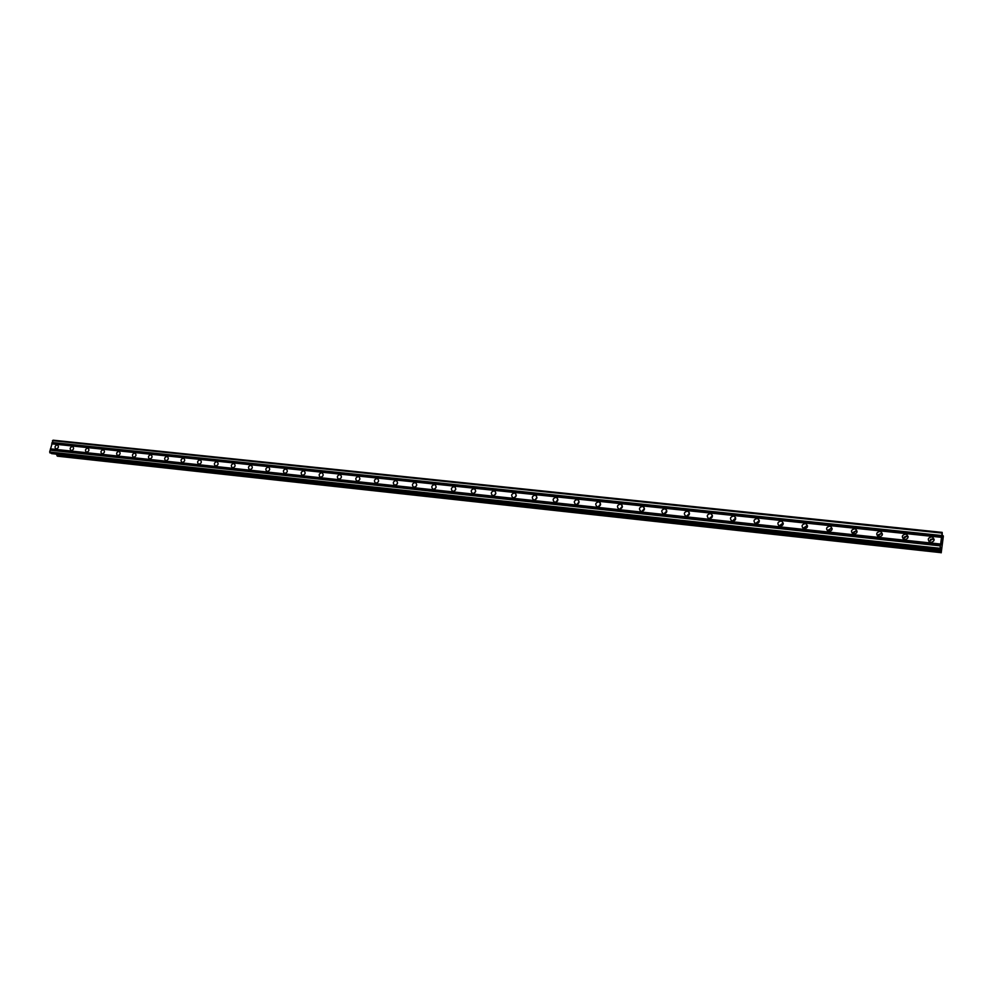 <?xml version="1.0" encoding="UTF-8"?>
<svg xmlns="http://www.w3.org/2000/svg" width="993" height="993" viewBox="0 0 993 993"><rect width="100%" height="100%" fill="white"/><g stroke="black" fill="none" stroke-linecap="round" stroke-linejoin="round"><path stroke-width="1.49" d="M930.826 542.377L929.671 542.017C927.4 539.422 928.021 537.722 931.533 536.915L932.7 537.275C934.959 539.882 934.339 541.582 930.826 542.377M929.038 541.557L932.315 539.087L934.128 539.931M904.809 539.596L903.704 539.261C901.433 536.692 902.041 535.004 905.529 534.172L906.659 534.519C908.905 537.089 908.297 538.789 904.809 539.596M903.208 538.926L906.472 536.357L908.099 537.039M879.165 536.865L878.11 536.543C875.851 533.998 876.447 532.31 879.897 531.478L880.977 531.801C883.224 534.346 882.616 536.034 879.165 536.865M877.75 536.332L880.99 533.651L882.417 534.209M853.881 534.16L852.863 533.862C850.616 531.342 851.2 529.666 854.625 528.822L855.656 529.12C857.902 531.652 857.307 533.328 853.881 534.16M852.664 533.75L855.854 530.994L857.108 531.429M828.956 531.503L827.988 531.218C825.742 528.723 826.313 527.047 829.714 526.191L830.707 526.489C832.928 528.984 832.357 530.659 828.956 531.503M827.914 531.181L831.079 528.375L832.146 528.698M804.38 528.872L803.436 528.611C801.214 526.141 801.773 524.478 805.149 523.609L806.093 523.882C808.314 526.352 807.743 528.015 804.38 528.872M803.523 528.648L806.651 525.781L807.532 526.029M780.138 526.29L779.244 526.029C777.022 523.584 777.581 521.933 780.92 521.064L781.839 521.325C784.036 523.77 783.477 525.421 780.138 526.29M779.468 526.129L783.266 523.41M756.232 523.733L755.375 523.497C753.166 521.077 753.724 519.426 757.026 518.545L757.907 518.793C760.104 521.213 759.546 522.864 756.232 523.733M755.735 523.634L759.322 520.828M732.66 521.213L731.829 520.99C729.632 518.594 730.178 516.943 733.455 516.062L734.311 516.298C736.483 518.694 735.937 520.344 732.66 521.213M732.313 521.164L735.354 518.247L732.325 521.164M709.399 518.731L708.605 518.52C706.42 516.137 706.966 514.511 710.218 513.617L711.025 513.84C713.197 516.223 712.651 517.849 709.399 518.731M709.225 518.706L712.428 515.826M686.461 516.286L685.691 516.075C683.532 513.729 684.065 512.103 687.28 511.209L688.062 511.42C690.209 513.766 689.676 515.392 686.461 516.286M686.436 516.286L689.452 513.381M663.82 513.865L663.076 513.666C660.941 511.345 661.462 509.719 664.652 508.826L665.409 509.024C667.544 511.358 667.011 512.971 663.82 513.865M663.945 513.877L666.8 510.985M641.49 511.482L640.77 511.296C638.648 508.987 639.169 507.386 642.334 506.467L643.054 506.666C645.177 508.975 644.643 510.576 641.49 511.482M641.763 511.494L644.432 508.627M619.446 509.124L618.751 508.95C616.653 506.666 617.162 505.065 620.302 504.159L621.01 504.345C623.095 506.629 622.586 508.217 619.446 509.124M619.868 509.136L622.375 506.318M597.699 506.802L597.029 506.629C594.944 504.37 595.452 502.781 598.556 501.862L599.238 502.048C601.311 504.307 600.802 505.896 597.699 506.802M598.245 506.802L600.591 504.034M576.238 504.518L575.592 504.345C573.52 502.11 574.028 500.522 577.107 499.603L577.752 499.777C579.813 502.024 579.304 503.6 576.238 504.518M576.921 504.481L579.105 501.8M555.05 502.247L554.417 502.086C552.369 499.876 552.878 498.3 555.919 497.381L556.552 497.543C558.6 499.764 558.091 501.328 555.05 502.247M555.857 502.197L557.892 499.603M534.135 500.013L533.526 499.864C531.503 497.667 532 496.103 535.016 495.172L535.624 495.333C537.647 497.53 537.151 499.094 534.135 500.013M535.078 499.926L536.952 497.431M513.48 497.816L512.897 497.667C510.886 495.482 511.383 493.931 514.374 493L514.97 493.149C516.968 495.333 516.472 496.885 513.48 497.816M514.56 497.667L516.286 495.308M493.099 495.631L492.54 495.495C490.542 493.335 491.038 491.796 494.005 490.865L494.576 491.001C496.562 493.161 496.066 494.713 493.099 495.631M494.303 495.433L495.867 493.211M472.978 493.484L472.432 493.347C470.459 491.212 470.943 489.673 473.884 488.742L474.443 488.879C476.404 491.026 475.908 492.553 472.978 493.484M474.306 493.223L475.709 491.163M453.106 491.361L452.572 491.237C450.623 489.115 451.107 487.588 454.012 486.657L454.558 486.781C456.495 488.904 456.01 490.43 453.106 491.361M454.558 491.014L455.799 489.152M433.469 489.264L432.96 489.139C431.036 487.042 431.508 485.515 434.4 484.584L434.922 484.708C436.846 486.818 436.361 488.333 433.469 489.264M435.071 488.817L436.126 487.191M414.093 487.203L413.597 487.079C411.685 484.994 412.157 483.479 415.024 482.548L415.521 482.672C417.432 484.758 416.948 486.272 414.093 487.203M415.831 486.62L416.688 485.267M394.953 485.155L394.469 485.043C392.583 482.97 393.054 481.468 395.884 480.538L396.368 480.649C398.255 482.722 397.783 484.224 394.953 485.155M396.852 484.398L397.461 483.43M376.037 483.132L375.577 483.02C373.703 480.972 374.175 479.482 376.98 478.539L377.452 478.651C379.314 480.711 378.842 482.201 376.037 483.132M357.356 481.146L356.909 481.034C355.06 478.998 355.519 477.521 358.312 476.578L358.771 476.69C360.608 478.725 360.136 480.202 357.356 481.146M338.911 479.172L338.464 479.06C336.639 477.05 337.099 475.573 339.854 474.629L340.314 474.741C342.126 476.764 341.666 478.229 338.911 479.172M320.677 477.223L320.255 477.124C318.443 475.126 318.902 473.661 321.633 472.718L322.067 472.817C323.879 474.815 323.408 476.292 320.677 477.223M302.666 475.299L302.244 475.2C300.457 473.227 300.916 471.762 303.622 470.819L304.057 470.918C305.832 472.904 305.372 474.369 302.666 475.299M284.867 473.4L284.457 473.301C282.695 471.34 283.154 469.888 285.835 468.944L286.245 469.044C288.007 471.017 287.548 472.469 284.867 473.4M267.278 471.526L266.881 471.427C265.131 469.478 265.59 468.038 268.247 467.095L268.656 467.194C270.394 469.143 269.935 470.583 267.278 471.526M249.901 469.664L249.516 469.577C247.791 467.641 248.238 466.214 250.869 465.27L251.266 465.357C252.992 467.293 252.532 468.733 249.901 469.664M232.722 467.827L232.35 467.74C230.637 465.829 231.084 464.401 233.703 463.458L234.075 463.545C235.788 465.469 235.329 466.896 232.722 467.827M215.742 466.015L215.382 465.94C213.694 464.029 214.14 462.614 216.722 461.671L217.095 461.757C218.783 463.669 218.336 465.084 215.742 466.015M198.96 464.227L198.6 464.141C196.937 462.254 197.384 460.851 199.941 459.908L200.301 459.995C201.976 461.882 201.529 463.297 198.96 464.227M182.364 462.453L182.029 462.378C180.366 460.504 180.813 459.101 183.357 458.158L183.705 458.245C185.356 460.119 184.909 461.522 182.364 462.453M165.968 460.702L165.632 460.628C163.994 458.766 164.441 457.376 166.961 456.432L167.308 456.507C168.934 458.369 168.487 459.771 165.968 460.702M149.757 458.965L149.422 458.903C147.808 457.053 148.255 455.663 150.75 454.732L151.085 454.806C152.699 456.656 152.252 458.034 149.757 458.965M133.72 457.264L133.397 457.19C131.808 455.365 132.243 453.975 134.725 453.044L135.048 453.118C136.637 454.943 136.202 456.333 133.72 457.264M117.869 455.564L117.559 455.502C115.982 453.677 116.417 452.311 118.875 451.381L119.185 451.443C120.761 453.267 120.327 454.633 117.869 455.564M102.192 453.888L101.894 453.826C100.33 452.026 100.765 450.661 103.198 449.73L103.508 449.792C105.072 451.592 104.625 452.969 102.192 453.888M86.689 452.237L86.403 452.175C84.852 450.388 85.286 449.022 87.707 448.091L88.005 448.166C89.544 449.953 89.109 451.306 86.689 452.237M71.359 450.599L71.074 450.537C69.547 448.762 69.982 447.409 72.377 446.478L72.675 446.54C74.19 448.327 73.755 449.68 71.359 450.599M56.204 448.985L55.918 448.923C54.416 447.16 54.851 445.807 57.222 444.889L57.507 444.951C59.009 446.713 58.575 448.054 56.204 448.985M557.023 501.564L557.569 500.869M578.671 500.522L577.752 499.777M577.802 504.159L578.956 502.719M598.953 506.616L600.529 504.754M620.414 509.037L622.338 506.877M642.186 511.457L644.432 509.049M664.255 513.877L666.8 511.296M686.635 516.298L689.465 513.58M709.325 518.718L712.44 515.926M755.723 523.41L759.099 520.766M779.468 525.657L782.794 523.274M803.585 527.916L806.812 525.806M828.075 530.188L831.153 528.375M852.975 532.471L855.817 530.994M878.308 534.78L880.803 533.638M904.102 537.101L906.1 536.332M930.453 539.46L931.633 539.087M933.358 539.075L934.128 539.286M907.428 536.332L908.074 536.456M51.636 453.627L940.284 550.184L51.624 453.627L49.65 452.014L53.088 440.184L942.183 532.385L942.307 537.387L942.593 538.231L943.338 536.319L941.203 552.816L941.277 548.508L940.992 547.689L940.284 550.184L940.061 548.31L942.183 532.385M57.495 456.184L941.153 552.679M56.924 455.067L57.197 456.048M56.675 454.968L941.178 551.338L56.675 454.968L56.427 454.149M941.86 542.377L941.96 540.329M941.848 541.259L941.848 539.981M941.637 541.694L941.86 539.733M941.612 543.717L941.563 544.437M941.575 544.698L941.339 543.792M942.369 535.686L943.288 535.823M51.897 443.672L941.525 537.101M51.686 443.834L941.463 537.337M52.12 442.766L941.674 535.885M52.033 442.481L941.687 535.512M52.48 440.669L941.997 533.08M49.923 452.895L940.011 549.427M49.65 452.014L940.061 548.31M50.109 450.201L940.371 545.865M50.308 450.028L940.433 545.629M50.531 449.121L940.594 544.412M50.444 448.836L940.607 544.04M665.484 509.061L666.564 510.141M514.995 493.161L515.764 493.732M556.564 497.543L557.445 498.238M943.077 536.456L942.345 536.381L943.065 536.481M57.147 455.973L941.153 552.592M56.936 455.092L941.215 551.45M415.521 482.672L416.141 483.057M434.922 484.708L435.567 485.13M454.558 486.781L455.228 487.24M474.443 488.879L475.151 489.375M494.576 491.001L495.333 491.535M535.624 495.333L536.468 495.966M599.238 502.048L600.231 502.88M621.01 504.345L622.052 505.263M643.054 506.666L644.159 507.684M688.062 511.42L689.279 512.649M711.025 513.84L712.291 515.206M734.311 516.31L735.627 517.812M757.907 518.793L759.273 520.469M781.839 521.325L783.241 523.187M806.093 523.882L807.532 525.955M830.707 526.489L832.072 528.661M855.656 529.12L856.885 531.305M880.977 531.801L882.057 533.973M906.659 534.519L907.59 536.692M932.7 537.275L933.482 539.447M56.75 455.042L941.178 551.425"/></g></svg>

